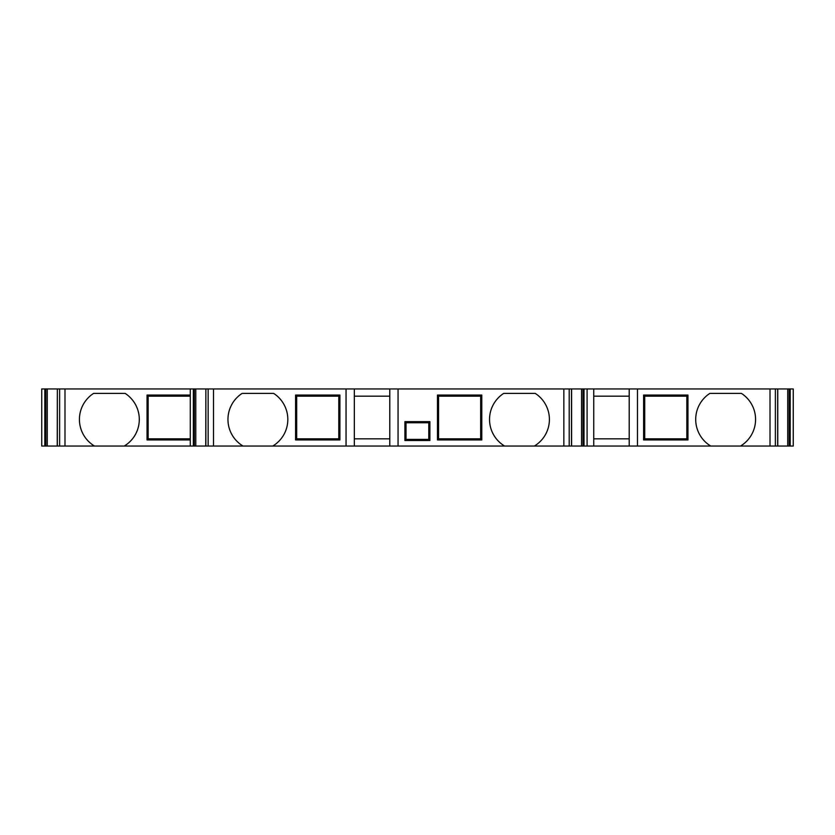 <?xml version="1.0" encoding="UTF-8"?>
<svg xmlns="http://www.w3.org/2000/svg" width="835" height="835" viewBox="0 0 835 835"><rect width="100%" height="100%" fill="white"/><g stroke="black" fill="none" stroke-linecap="round" stroke-linejoin="round"><path stroke-width="1.25" d="M710.762 446.047L629.204 446.047L629.204 388.953L793.25 388.953L793.25 446.047L710.762 446.047A31.031 31.031 0 0 1 709.875 393.389L741.407 393.389A31.031 31.031 0 0 1 740.509 446.047M45.831 446.047L41.75 446.047L41.75 388.953L45.831 388.953L45.831 446.047L57.344 446.047L57.344 388.953L194.357 388.953L194.357 446.047L205.869 446.047L205.869 388.953L629.204 388.953M504.601 446.047A31.031 31.031 0 0 1 503.703 393.389L535.235 393.389A31.031 31.031 0 0 1 534.348 446.047L205.869 446.047M534.348 446.047L569.209 446.047L569.209 388.953M571.589 388.953L571.589 446.047L569.209 446.047M571.589 446.047L583.007 446.047L583.007 388.953M629.204 446.047L583.007 446.047M94.491 446.047A31.031 31.031 0 0 1 93.593 393.389L125.125 393.389A31.031 31.031 0 0 1 124.238 446.047L57.344 446.047M124.238 446.047L193.334 446.047L193.334 388.953M194.357 446.047L193.334 446.047M205.869 388.953L205.765 446.047M194.357 388.953L205.765 388.953M57.344 388.953L57.239 446.047M45.831 388.953L57.239 388.953M793.25 446.047L793.25 388.953M787.729 388.953L787.729 446.047M777.656 388.953L777.656 446.047M637.47 446.047L637.47 388.953M687.957 439.941L687.957 395.059L643.618 395.059L643.618 439.941L687.957 439.941L686.84 438.834L644.724 438.834L644.724 396.166L686.84 396.166L686.84 438.834M643.618 439.941L644.724 438.834M686.84 396.166L687.957 395.059M643.618 395.059L644.724 396.166M593.737 446.047L593.737 388.953M587.088 446.047L587.088 388.953M581.557 388.953L581.557 446.047M571.495 388.953L571.495 446.047M398.055 446.047L398.055 388.953M404.912 440.504L429.889 440.504L429.889 421.654L404.912 421.654L404.912 440.504L406.019 439.387L406.019 422.76L428.783 422.76L428.783 439.387L406.019 439.387M437.457 439.941L481.785 439.941L481.785 395.059L437.457 395.059L437.457 439.941L438.563 438.834L438.563 396.166L480.678 396.166L480.678 438.834L481.785 439.941M389.788 446.047L389.788 388.953M389.788 438.834L354.322 438.834M354.322 446.047L354.322 388.953M346.055 446.047L346.055 388.953M243.016 446.047A31.031 31.031 0 0 1 242.129 393.389L273.65 393.389A31.031 31.031 0 0 1 272.763 446.047M339.908 439.941L339.908 395.059L295.58 395.059L295.58 439.941L339.908 439.941L338.801 438.834L296.686 438.834L296.686 396.166L338.801 396.166L338.801 438.834M295.58 395.059L296.686 396.166M295.58 439.941L296.686 438.834M338.801 396.166L339.908 395.059M354.322 396.166L389.788 396.166M428.783 439.387L429.889 440.504M429.889 421.654L428.783 422.76M404.912 421.654L406.019 422.76M481.785 395.059L480.678 396.166M480.678 438.834L438.563 438.834M437.457 395.059L438.563 396.166M593.737 396.166L629.204 396.166M629.204 438.834L593.737 438.834M195.797 446.047L195.797 388.953M190.276 388.953L190.276 446.047M190.276 395.059L147.043 395.059L147.043 439.941L190.276 439.941M47.271 446.047L47.271 388.953M41.75 388.953L41.75 446.047L41.75 388.953M147.043 395.059L148.16 396.166L190.276 396.166M190.276 438.834L148.16 438.834L148.16 396.166M147.043 439.941L148.16 438.834M790.192 388.953L790.192 446.047M789.169 446.047L789.169 388.953M775.371 446.047L775.371 388.953M770.016 388.953L770.016 446.047M584.03 388.953L584.03 446.047M563.855 388.953L563.855 446.047M213.51 446.047L213.51 388.953M208.155 388.953L208.155 446.047M64.984 446.047L64.984 388.953M59.629 388.953L59.629 446.047M44.808 446.047L44.808 388.953M777.761 388.953L777.761 446.047"/></g></svg>

